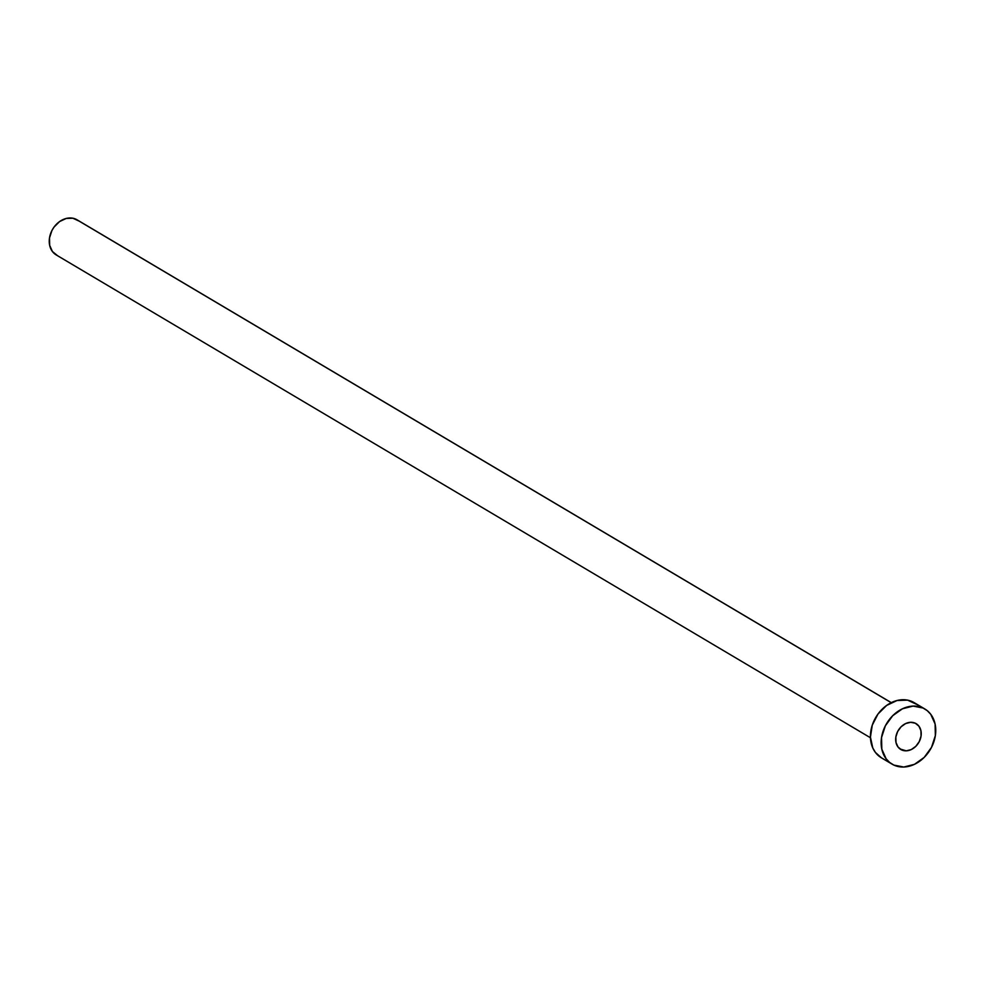 <?xml version="1.0" encoding="UTF-8"?>
<svg xmlns="http://www.w3.org/2000/svg" width="985" height="985" viewBox="0 0 985 985"><rect width="100%" height="100%" fill="white"/><g stroke="black" fill="none" stroke-linecap="round" stroke-linejoin="round"><path stroke-width="1.48" d="M901.62 749.917L900.007 748.969L906.274 750.829L911.26 749.573L915.816 746.322L919.251 741.594L921.049 736.103L920.926 730.685L918.894 726.154L915.287 723.212A15.021 11.906 -59.3 0 1 916.112 723.643A15.021 11.906 -59.3 0 1 918.98 742.124A15.021 11.906 -59.3 0 1 901.62 749.917A15.021 11.906 -59.3 0 1 900.795 749.486A15.021 11.906 -59.3 0 1 897.926 731.005A15.021 11.906 -59.3 0 1 915.287 723.212L910.633 722.3L905.646 723.556L901.078 726.795L897.643 731.523L895.857 737.014L895.981 742.444L898 746.975L901.62 749.917M891.29 702.65L77.039 219.803A20.414 16.179 120.7 0 0 75.907 219.199L891.216 702.687L75.907 219.199A20.414 16.179 120.7 0 0 52.316 229.8A20.414 16.179 120.7 0 0 56.207 254.918L870.457 737.765M924.817 708.966L914.105 702.613A32.086 25.413 120.7 0 0 912.332 701.677L923.043 708.03A32.086 25.413 -59.3 0 1 924.817 708.966A32.086 25.413 -59.3 0 1 930.936 748.428A32.086 25.413 -59.3 0 1 893.851 765.086A32.086 25.413 -59.3 0 1 892.09 764.151A32.086 25.413 -59.3 0 1 885.958 724.689A32.086 25.413 -59.3 0 1 923.043 708.03L912.332 701.677A32.086 25.413 120.7 0 0 875.246 718.336A32.086 25.413 120.7 0 0 881.378 757.797A32.086 25.413 120.7 0 0 883.139 758.733M881.476 757.859L875.419 752.442L872.772 747.947L870.432 737.112L872.254 725.219L877.943 714.088L886.66 705.42L897.052 700.507L907.554 700.126L916.555 704.324M893.851 765.086L889.627 762.439L886.131 758.795L881.809 749.129L881.538 737.543L885.367 725.797L892.718 715.701L902.457 708.781L913.107 706.085L923.043 708.03L927.267 710.678L930.763 714.322L935.097 724L935.356 735.586L931.527 747.32L924.189 757.416L914.449 764.348L903.799 767.032L893.851 765.086M57.327 255.509L52.414 251.507L49.669 245.351L49.496 237.976L51.934 230.515L54.027 227.104L59.568 221.576L66.192 218.461L72.865 218.214L78.603 220.886M892.09 764.151L881.378 757.797"/></g></svg>
